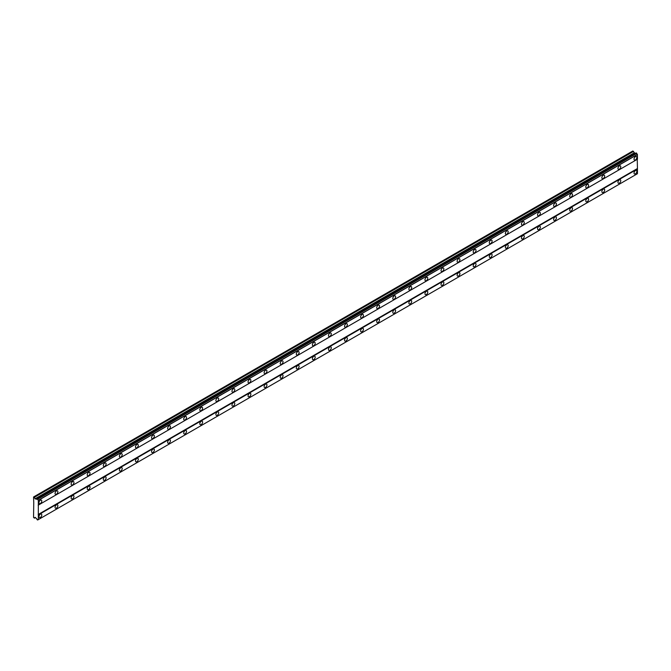 <?xml version="1.0" encoding="UTF-8"?>
<svg xmlns="http://www.w3.org/2000/svg" width="671" height="671" viewBox="0 0 671 671"><rect width="100%" height="100%" fill="white"/><g stroke="black" fill="none" stroke-linecap="round" stroke-linejoin="round"><path stroke-width="1.01" d="M635.437 159.933A1.988 1.149 120 0 0 636.737 158.18A1.988 1.149 120 0 0 636.435 156.586A1.988 1.149 120 0 0 635.437 156.679A1.988 1.149 120 0 0 634.137 158.431A1.988 1.149 120 0 0 634.447 160.034A1.988 1.149 120 0 0 635.437 159.933M40.386 503.485A1.988 1.149 120 0 0 41.686 501.732A1.988 1.149 120 0 0 41.384 500.138A1.988 1.149 120 0 0 40.386 500.231A1.988 1.149 120 0 0 39.086 501.983A1.988 1.149 120 0 0 39.388 503.577A1.988 1.149 120 0 0 40.386 503.485M56.465 494.2A1.988 1.149 120 0 0 57.765 492.447A1.988 1.149 120 0 0 57.463 490.845A1.988 1.149 120 0 0 56.465 490.946A1.988 1.149 120 0 0 55.165 492.699A1.988 1.149 120 0 0 55.475 494.292A1.988 1.149 120 0 0 56.465 494.2M72.552 484.915A1.988 1.149 120 0 0 73.852 483.162A1.988 1.149 120 0 0 73.542 481.56A1.988 1.149 120 0 0 72.552 481.661A1.988 1.149 120 0 0 71.252 483.414A1.988 1.149 120 0 0 71.554 485.007A1.988 1.149 120 0 0 72.552 484.915M88.631 475.63A1.988 1.149 120 0 0 89.931 473.877A1.988 1.149 120 0 0 89.629 472.275A1.988 1.149 120 0 0 88.631 472.376A1.988 1.149 120 0 0 87.331 474.129A1.988 1.149 120 0 0 87.641 475.722A1.988 1.149 120 0 0 88.631 475.63M104.718 466.345A1.988 1.149 120 0 0 106.018 464.592A1.988 1.149 120 0 0 105.708 462.99A1.988 1.149 120 0 0 104.718 463.091A1.988 1.149 120 0 0 103.418 464.844A1.988 1.149 120 0 0 103.72 466.437A1.988 1.149 120 0 0 104.718 466.345M120.797 457.06A1.988 1.149 120 0 0 122.097 455.307A1.988 1.149 120 0 0 121.795 453.705A1.988 1.149 120 0 0 120.797 453.806A1.988 1.149 120 0 0 119.497 455.559A1.988 1.149 120 0 0 119.799 457.152A1.988 1.149 120 0 0 120.797 457.06M136.884 447.775A1.988 1.149 120 0 0 138.184 446.022A1.988 1.149 120 0 0 137.874 444.42A1.988 1.149 120 0 0 136.884 444.521A1.988 1.149 120 0 0 135.584 446.274A1.988 1.149 120 0 0 135.886 447.867A1.988 1.149 120 0 0 136.884 447.775M152.963 438.49A1.988 1.149 120 0 0 154.263 436.729A1.988 1.149 120 0 0 153.961 435.135A1.988 1.149 120 0 0 152.963 435.236A1.988 1.149 120 0 0 151.663 436.989A1.988 1.149 120 0 0 151.965 438.582A1.988 1.149 120 0 0 152.963 438.49M169.042 429.205A1.988 1.149 120 0 0 170.342 427.444A1.988 1.149 120 0 0 170.04 425.85A1.988 1.149 120 0 0 169.042 425.951A1.988 1.149 120 0 0 167.742 427.704A1.988 1.149 120 0 0 168.052 429.297A1.988 1.149 120 0 0 169.042 429.205M185.129 419.92A1.988 1.149 120 0 0 186.429 418.159A1.988 1.149 120 0 0 186.127 416.565A1.988 1.149 120 0 0 185.129 416.666A1.988 1.149 120 0 0 183.829 418.419A1.988 1.149 120 0 0 184.131 420.012A1.988 1.149 120 0 0 185.129 419.92M201.208 410.627A1.988 1.149 120 0 0 202.508 408.874A1.988 1.149 120 0 0 202.206 407.28A1.988 1.149 120 0 0 201.208 407.381A1.988 1.149 120 0 0 199.908 409.134A1.988 1.149 120 0 0 200.218 410.727A1.988 1.149 120 0 0 201.208 410.627M217.295 401.342A1.988 1.149 120 0 0 218.595 399.589A1.988 1.149 120 0 0 218.285 397.995A1.988 1.149 120 0 0 217.295 398.096A1.988 1.149 120 0 0 215.995 399.849A1.988 1.149 120 0 0 216.297 401.443A1.988 1.149 120 0 0 217.295 401.342M233.374 392.057A1.988 1.149 120 0 0 234.674 390.304A1.988 1.149 120 0 0 234.372 388.71A1.988 1.149 120 0 0 233.374 388.811A1.988 1.149 120 0 0 232.074 390.564A1.988 1.149 120 0 0 232.384 392.158A1.988 1.149 120 0 0 233.374 392.057M249.461 382.772A1.988 1.149 120 0 0 250.761 381.019A1.988 1.149 120 0 0 250.451 379.425A1.988 1.149 120 0 0 249.461 379.526A1.988 1.149 120 0 0 248.161 381.279A1.988 1.149 120 0 0 248.463 382.873A1.988 1.149 120 0 0 249.461 382.772M265.54 373.487A1.988 1.149 120 0 0 266.84 371.734A1.988 1.149 120 0 0 266.538 370.14A1.988 1.149 120 0 0 265.54 370.241A1.988 1.149 120 0 0 264.24 371.994A1.988 1.149 120 0 0 264.542 373.588A1.988 1.149 120 0 0 265.54 373.487M281.627 364.202A1.988 1.149 120 0 0 282.927 362.449A1.988 1.149 120 0 0 282.617 360.855A1.988 1.149 120 0 0 281.627 360.956A1.988 1.149 120 0 0 280.327 362.709A1.988 1.149 120 0 0 280.629 364.303A1.988 1.149 120 0 0 281.627 364.202M297.706 354.917A1.988 1.149 120 0 0 299.006 353.164A1.988 1.149 120 0 0 298.704 351.57A1.988 1.149 120 0 0 297.706 351.671A1.988 1.149 120 0 0 296.406 353.424A1.988 1.149 120 0 0 296.708 355.018A1.988 1.149 120 0 0 297.706 354.917M313.785 345.632A1.988 1.149 120 0 0 315.085 343.879A1.988 1.149 120 0 0 314.783 342.285A1.988 1.149 120 0 0 313.785 342.386A1.988 1.149 120 0 0 312.485 344.139A1.988 1.149 120 0 0 312.795 345.733A1.988 1.149 120 0 0 313.785 345.632M329.872 336.347A1.988 1.149 120 0 0 331.172 334.594A1.988 1.149 120 0 0 330.87 333.001A1.988 1.149 120 0 0 329.872 333.101A1.988 1.149 120 0 0 328.572 334.854A1.988 1.149 120 0 0 328.874 336.448A1.988 1.149 120 0 0 329.872 336.347M345.951 327.062A1.988 1.149 120 0 0 347.251 325.309A1.988 1.149 120 0 0 346.949 323.716A1.988 1.149 120 0 0 345.951 323.816A1.988 1.149 120 0 0 344.651 325.569A1.988 1.149 120 0 0 344.961 327.163A1.988 1.149 120 0 0 345.951 327.062M362.038 317.777A1.988 1.149 120 0 0 363.338 316.024A1.988 1.149 120 0 0 363.028 314.431A1.988 1.149 120 0 0 362.038 314.531A1.988 1.149 120 0 0 360.738 316.284A1.988 1.149 120 0 0 361.04 317.878A1.988 1.149 120 0 0 362.038 317.777M378.117 308.492A1.988 1.149 120 0 0 379.417 306.739A1.988 1.149 120 0 0 379.115 305.146A1.988 1.149 120 0 0 378.117 305.246A1.988 1.149 120 0 0 376.817 306.999A1.988 1.149 120 0 0 377.127 308.593A1.988 1.149 120 0 0 378.117 308.492M394.204 299.207A1.988 1.149 120 0 0 395.504 297.454A1.988 1.149 120 0 0 395.194 295.861A1.988 1.149 120 0 0 394.204 295.961A1.988 1.149 120 0 0 392.904 297.714A1.988 1.149 120 0 0 393.206 299.308A1.988 1.149 120 0 0 394.204 299.207M410.283 289.922A1.988 1.149 120 0 0 411.583 288.169A1.988 1.149 120 0 0 411.281 286.576A1.988 1.149 120 0 0 410.283 286.676A1.988 1.149 120 0 0 408.983 288.429A1.988 1.149 120 0 0 409.285 290.023A1.988 1.149 120 0 0 410.283 289.922M426.37 280.637A1.988 1.149 120 0 0 427.67 278.884A1.988 1.149 120 0 0 427.36 277.291A1.988 1.149 120 0 0 426.37 277.391A1.988 1.149 120 0 0 425.07 279.144A1.988 1.149 120 0 0 425.372 280.738A1.988 1.149 120 0 0 426.37 280.637M442.449 271.352A1.988 1.149 120 0 0 443.749 269.599A1.988 1.149 120 0 0 443.447 268.006A1.988 1.149 120 0 0 442.449 268.106A1.988 1.149 120 0 0 441.149 269.859A1.988 1.149 120 0 0 441.451 271.453A1.988 1.149 120 0 0 442.449 271.352M458.528 262.067A1.988 1.149 120 0 0 459.828 260.314A1.988 1.149 120 0 0 459.526 258.721A1.988 1.149 120 0 0 458.528 258.821A1.988 1.149 120 0 0 457.228 260.574A1.988 1.149 120 0 0 457.538 262.168A1.988 1.149 120 0 0 458.528 262.067M474.615 252.782A1.988 1.149 120 0 0 475.915 251.029A1.988 1.149 120 0 0 475.613 249.436A1.988 1.149 120 0 0 474.615 249.537A1.988 1.149 120 0 0 473.315 251.29A1.988 1.149 120 0 0 473.617 252.883A1.988 1.149 120 0 0 474.615 252.782M490.694 243.498A1.988 1.149 120 0 0 491.994 241.745A1.988 1.149 120 0 0 491.692 240.151A1.988 1.149 120 0 0 490.694 240.252A1.988 1.149 120 0 0 489.394 242.005A1.988 1.149 120 0 0 489.704 243.598A1.988 1.149 120 0 0 490.694 243.498M506.781 234.213A1.988 1.149 120 0 0 508.081 232.46A1.988 1.149 120 0 0 507.771 230.866A1.988 1.149 120 0 0 506.781 230.967A1.988 1.149 120 0 0 505.481 232.72A1.988 1.149 120 0 0 505.783 234.313A1.988 1.149 120 0 0 506.781 234.213M522.86 224.928A1.988 1.149 120 0 0 524.16 223.175A1.988 1.149 120 0 0 523.858 221.581A1.988 1.149 120 0 0 522.86 221.682A1.988 1.149 120 0 0 521.56 223.435A1.988 1.149 120 0 0 521.87 225.028A1.988 1.149 120 0 0 522.86 224.928M538.947 215.643A1.988 1.149 120 0 0 540.247 213.89A1.988 1.149 120 0 0 539.937 212.296A1.988 1.149 120 0 0 538.947 212.388A1.988 1.149 120 0 0 537.647 214.15A1.988 1.149 120 0 0 537.949 215.743A1.988 1.149 120 0 0 538.947 215.643M555.026 206.358A1.988 1.149 120 0 0 556.326 204.605A1.988 1.149 120 0 0 556.024 203.011A1.988 1.149 120 0 0 555.026 203.103A1.988 1.149 120 0 0 553.726 204.865A1.988 1.149 120 0 0 554.028 206.458A1.988 1.149 120 0 0 555.026 206.358M571.113 197.073A1.988 1.149 120 0 0 572.413 195.32A1.988 1.149 120 0 0 572.103 193.726A1.988 1.149 120 0 0 571.113 193.818A1.988 1.149 120 0 0 569.813 195.58A1.988 1.149 120 0 0 570.115 197.173A1.988 1.149 120 0 0 571.113 197.073M587.192 187.788A1.988 1.149 120 0 0 588.492 186.035A1.988 1.149 120 0 0 588.19 184.441A1.988 1.149 120 0 0 587.192 184.533A1.988 1.149 120 0 0 585.892 186.286A1.988 1.149 120 0 0 586.194 187.888A1.988 1.149 120 0 0 587.192 187.788M603.271 178.503A1.988 1.149 120 0 0 604.571 176.75A1.988 1.149 120 0 0 604.269 175.156A1.988 1.149 120 0 0 603.271 175.248A1.988 1.149 120 0 0 601.971 177.001A1.988 1.149 120 0 0 602.281 178.603A1.988 1.149 120 0 0 603.271 178.503M619.358 169.218A1.988 1.149 120 0 0 620.658 167.465A1.988 1.149 120 0 0 620.356 165.871A1.988 1.149 120 0 0 619.358 165.963A1.988 1.149 120 0 0 618.058 167.716A1.988 1.149 120 0 0 618.36 169.318A1.988 1.149 120 0 0 619.358 169.218M635.437 173.856A1.988 1.149 120 0 0 636.737 172.103A1.988 1.149 120 0 0 636.435 170.509A1.988 1.149 120 0 0 635.437 170.61A1.988 1.149 120 0 0 634.137 172.363A1.988 1.149 120 0 0 634.447 173.957A1.988 1.149 120 0 0 635.437 173.856M40.386 517.408A1.988 1.149 120 0 0 41.686 515.655A1.988 1.149 120 0 0 41.384 514.061A1.988 1.149 120 0 0 40.386 514.162A1.988 1.149 120 0 0 39.086 515.915A1.988 1.149 120 0 0 39.388 517.509A1.988 1.149 120 0 0 40.386 517.408M56.465 508.123A1.988 1.149 120 0 0 57.765 506.37A1.988 1.149 120 0 0 57.463 504.777A1.988 1.149 120 0 0 56.465 504.877A1.988 1.149 120 0 0 55.165 506.63A1.988 1.149 120 0 0 55.475 508.224A1.988 1.149 120 0 0 56.465 508.123M72.552 498.838A1.988 1.149 120 0 0 73.852 497.085A1.988 1.149 120 0 0 73.542 495.492A1.988 1.149 120 0 0 72.552 495.592A1.988 1.149 120 0 0 71.252 497.345A1.988 1.149 120 0 0 71.554 498.939A1.988 1.149 120 0 0 72.552 498.838M88.631 489.553A1.988 1.149 120 0 0 89.931 487.8A1.988 1.149 120 0 0 89.629 486.207A1.988 1.149 120 0 0 88.631 486.307A1.988 1.149 120 0 0 87.331 488.06A1.988 1.149 120 0 0 87.641 489.654A1.988 1.149 120 0 0 88.631 489.553M104.718 480.268A1.988 1.149 120 0 0 106.018 478.515A1.988 1.149 120 0 0 105.708 476.922A1.988 1.149 120 0 0 104.718 477.022A1.988 1.149 120 0 0 103.418 478.775A1.988 1.149 120 0 0 103.72 480.369A1.988 1.149 120 0 0 104.718 480.268M120.797 470.983A1.988 1.149 120 0 0 122.097 469.23A1.988 1.149 120 0 0 121.795 467.637A1.988 1.149 120 0 0 120.797 467.737A1.988 1.149 120 0 0 119.497 469.49A1.988 1.149 120 0 0 119.799 471.084A1.988 1.149 120 0 0 120.797 470.983M136.884 461.698A1.988 1.149 120 0 0 138.184 459.945A1.988 1.149 120 0 0 137.874 458.352A1.988 1.149 120 0 0 136.884 458.452A1.988 1.149 120 0 0 135.584 460.205A1.988 1.149 120 0 0 135.886 461.799A1.988 1.149 120 0 0 136.884 461.698M152.963 452.413A1.988 1.149 120 0 0 154.263 450.66A1.988 1.149 120 0 0 153.961 449.067A1.988 1.149 120 0 0 152.963 449.167A1.988 1.149 120 0 0 151.663 450.92A1.988 1.149 120 0 0 151.965 452.514A1.988 1.149 120 0 0 152.963 452.413M169.042 443.128A1.988 1.149 120 0 0 170.342 441.375A1.988 1.149 120 0 0 170.04 439.782A1.988 1.149 120 0 0 169.042 439.882A1.988 1.149 120 0 0 167.742 441.635A1.988 1.149 120 0 0 168.052 443.229A1.988 1.149 120 0 0 169.042 443.128M185.129 433.843A1.988 1.149 120 0 0 186.429 432.09A1.988 1.149 120 0 0 186.127 430.497A1.988 1.149 120 0 0 185.129 430.597A1.988 1.149 120 0 0 183.829 432.35A1.988 1.149 120 0 0 184.131 433.944A1.988 1.149 120 0 0 185.129 433.843M201.208 424.558A1.988 1.149 120 0 0 202.508 422.805A1.988 1.149 120 0 0 202.206 421.212A1.988 1.149 120 0 0 201.208 421.313A1.988 1.149 120 0 0 199.908 423.065A1.988 1.149 120 0 0 200.218 424.659A1.988 1.149 120 0 0 201.208 424.558M217.295 415.274A1.988 1.149 120 0 0 218.595 413.521A1.988 1.149 120 0 0 218.285 411.927A1.988 1.149 120 0 0 217.295 412.028A1.988 1.149 120 0 0 215.995 413.781A1.988 1.149 120 0 0 216.297 415.374A1.988 1.149 120 0 0 217.295 415.274M233.374 405.989A1.988 1.149 120 0 0 234.674 404.236A1.988 1.149 120 0 0 234.372 402.642A1.988 1.149 120 0 0 233.374 402.743A1.988 1.149 120 0 0 232.074 404.496A1.988 1.149 120 0 0 232.384 406.089A1.988 1.149 120 0 0 233.374 405.989M249.461 396.704A1.988 1.149 120 0 0 250.761 394.951A1.988 1.149 120 0 0 250.451 393.357A1.988 1.149 120 0 0 249.461 393.458A1.988 1.149 120 0 0 248.161 395.211A1.988 1.149 120 0 0 248.463 396.804A1.988 1.149 120 0 0 249.461 396.704M265.54 387.419A1.988 1.149 120 0 0 266.84 385.666A1.988 1.149 120 0 0 266.538 384.072A1.988 1.149 120 0 0 265.54 384.164A1.988 1.149 120 0 0 264.24 385.926A1.988 1.149 120 0 0 264.542 387.519A1.988 1.149 120 0 0 265.54 387.419M281.627 378.134A1.988 1.149 120 0 0 282.927 376.381A1.988 1.149 120 0 0 282.617 374.787A1.988 1.149 120 0 0 281.627 374.879A1.988 1.149 120 0 0 280.327 376.641A1.988 1.149 120 0 0 280.629 378.234A1.988 1.149 120 0 0 281.627 378.134M297.706 368.849A1.988 1.149 120 0 0 299.006 367.096A1.988 1.149 120 0 0 298.704 365.502A1.988 1.149 120 0 0 297.706 365.594A1.988 1.149 120 0 0 296.406 367.356A1.988 1.149 120 0 0 296.708 368.949A1.988 1.149 120 0 0 297.706 368.849M313.785 359.564A1.988 1.149 120 0 0 315.085 357.811A1.988 1.149 120 0 0 314.783 356.217A1.988 1.149 120 0 0 313.785 356.309A1.988 1.149 120 0 0 312.485 358.062A1.988 1.149 120 0 0 312.795 359.664A1.988 1.149 120 0 0 313.785 359.564M329.872 350.279A1.988 1.149 120 0 0 331.172 348.526A1.988 1.149 120 0 0 330.87 346.932A1.988 1.149 120 0 0 329.872 347.024A1.988 1.149 120 0 0 328.572 348.777A1.988 1.149 120 0 0 328.874 350.379A1.988 1.149 120 0 0 329.872 350.279M345.951 340.994A1.988 1.149 120 0 0 347.251 339.241A1.988 1.149 120 0 0 346.949 337.647A1.988 1.149 120 0 0 345.951 337.739A1.988 1.149 120 0 0 344.651 339.492A1.988 1.149 120 0 0 344.961 341.094A1.988 1.149 120 0 0 345.951 340.994M362.038 331.709A1.988 1.149 120 0 0 363.338 329.956A1.988 1.149 120 0 0 363.028 328.362A1.988 1.149 120 0 0 362.038 328.454A1.988 1.149 120 0 0 360.738 330.207A1.988 1.149 120 0 0 361.04 331.81A1.988 1.149 120 0 0 362.038 331.709M378.117 322.424A1.988 1.149 120 0 0 379.417 320.671A1.988 1.149 120 0 0 379.115 319.077A1.988 1.149 120 0 0 378.117 319.17A1.988 1.149 120 0 0 376.817 320.923A1.988 1.149 120 0 0 377.127 322.525A1.988 1.149 120 0 0 378.117 322.424M394.204 313.139A1.988 1.149 120 0 0 395.504 311.386A1.988 1.149 120 0 0 395.194 309.792A1.988 1.149 120 0 0 394.204 309.885A1.988 1.149 120 0 0 392.904 311.638A1.988 1.149 120 0 0 393.206 313.231A1.988 1.149 120 0 0 394.204 313.139M410.283 303.854A1.988 1.149 120 0 0 411.583 302.101A1.988 1.149 120 0 0 411.281 300.499A1.988 1.149 120 0 0 410.283 300.6A1.988 1.149 120 0 0 408.983 302.353A1.988 1.149 120 0 0 409.285 303.946A1.988 1.149 120 0 0 410.283 303.854M426.37 294.569A1.988 1.149 120 0 0 427.67 292.816A1.988 1.149 120 0 0 427.36 291.214A1.988 1.149 120 0 0 426.37 291.315A1.988 1.149 120 0 0 425.07 293.068A1.988 1.149 120 0 0 425.372 294.661A1.988 1.149 120 0 0 426.37 294.569M442.449 285.284A1.988 1.149 120 0 0 443.749 283.531A1.988 1.149 120 0 0 443.447 281.929A1.988 1.149 120 0 0 442.449 282.03A1.988 1.149 120 0 0 441.149 283.783A1.988 1.149 120 0 0 441.451 285.376A1.988 1.149 120 0 0 442.449 285.284M458.528 275.999A1.988 1.149 120 0 0 459.828 274.246A1.988 1.149 120 0 0 459.526 272.644A1.988 1.149 120 0 0 458.528 272.745A1.988 1.149 120 0 0 457.228 274.498A1.988 1.149 120 0 0 457.538 276.091A1.988 1.149 120 0 0 458.528 275.999M474.615 266.714A1.988 1.149 120 0 0 475.915 264.961A1.988 1.149 120 0 0 475.613 263.359A1.988 1.149 120 0 0 474.615 263.46A1.988 1.149 120 0 0 473.315 265.213A1.988 1.149 120 0 0 473.617 266.806A1.988 1.149 120 0 0 474.615 266.714M490.694 257.429A1.988 1.149 120 0 0 491.994 255.668A1.988 1.149 120 0 0 491.692 254.074A1.988 1.149 120 0 0 490.694 254.175A1.988 1.149 120 0 0 489.394 255.928A1.988 1.149 120 0 0 489.704 257.521A1.988 1.149 120 0 0 490.694 257.429M506.781 248.144A1.988 1.149 120 0 0 508.081 246.383A1.988 1.149 120 0 0 507.771 244.789A1.988 1.149 120 0 0 506.781 244.89A1.988 1.149 120 0 0 505.481 246.643A1.988 1.149 120 0 0 505.783 248.236A1.988 1.149 120 0 0 506.781 248.144M522.86 238.859A1.988 1.149 120 0 0 524.16 237.098A1.988 1.149 120 0 0 523.858 235.504A1.988 1.149 120 0 0 522.86 235.605A1.988 1.149 120 0 0 521.56 237.358A1.988 1.149 120 0 0 521.87 238.951A1.988 1.149 120 0 0 522.86 238.859M538.947 229.574A1.988 1.149 120 0 0 540.247 227.813A1.988 1.149 120 0 0 539.937 226.219A1.988 1.149 120 0 0 538.947 226.32A1.988 1.149 120 0 0 537.647 228.073A1.988 1.149 120 0 0 537.949 229.667A1.988 1.149 120 0 0 538.947 229.574M555.026 220.281A1.988 1.149 120 0 0 556.326 218.528A1.988 1.149 120 0 0 556.024 216.934A1.988 1.149 120 0 0 555.026 217.035A1.988 1.149 120 0 0 553.726 218.788A1.988 1.149 120 0 0 554.028 220.382A1.988 1.149 120 0 0 555.026 220.281M571.113 210.996A1.988 1.149 120 0 0 572.413 209.243A1.988 1.149 120 0 0 572.103 207.649A1.988 1.149 120 0 0 571.113 207.75A1.988 1.149 120 0 0 569.813 209.503A1.988 1.149 120 0 0 570.115 211.097A1.988 1.149 120 0 0 571.113 210.996M587.192 201.711A1.988 1.149 120 0 0 588.492 199.958A1.988 1.149 120 0 0 588.19 198.364A1.988 1.149 120 0 0 587.192 198.465A1.988 1.149 120 0 0 585.892 200.218A1.988 1.149 120 0 0 586.194 201.812A1.988 1.149 120 0 0 587.192 201.711M603.271 192.426A1.988 1.149 120 0 0 604.571 190.673A1.988 1.149 120 0 0 604.269 189.079A1.988 1.149 120 0 0 603.271 189.18A1.988 1.149 120 0 0 601.971 190.933A1.988 1.149 120 0 0 602.281 192.527A1.988 1.149 120 0 0 603.271 192.426M619.358 183.141A1.988 1.149 120 0 0 620.658 181.388A1.988 1.149 120 0 0 620.356 179.794A1.988 1.149 120 0 0 619.358 179.895A1.988 1.149 120 0 0 618.058 181.648A1.988 1.149 120 0 0 618.36 183.242A1.988 1.149 120 0 0 619.358 183.141M33.751 502.671L33.55 517.408L34.447 518.163L35.043 517.316L36.402 518.498A0.939 0.545 60 0 1 37.048 519.622L37.693 519.975A0.939 0.545 60 0 1 38.322 519.614L38.322 500.289A0.939 0.545 60 0 1 37.693 499.199L37.048 498.813A0.939 0.545 60 0 1 36.402 499.182L35.043 498.796L34.447 497.27L33.55 496.985L33.751 502.671M37.081 498.788L636.158 152.913L636.771 153.332A0.939 0.545 60 0 0 637.4 154.422L637.45 159.237L38.373 505.104M38.322 519.614L637.45 173.714L637.45 168.983L637.249 159.354L38.172 505.221M37.693 519.975L636.72 174.133L37.643 520.008M635.127 153.508L632.828 150.992L33.751 496.867M636.72 153.24L37.643 499.115M637.4 154.422L38.322 500.289M37.693 499.199L636.771 153.332M38.373 500.381L637.45 154.506M637.249 168.639L38.172 514.506M38.373 514.858L637.45 168.983M637.45 173.714L38.373 519.58M35.471 517.567L34.447 518.163M633.525 151.394L34.447 497.27M634.112 152.921L35.043 498.796M37.048 498.813L36.402 499.182"/></g></svg>

